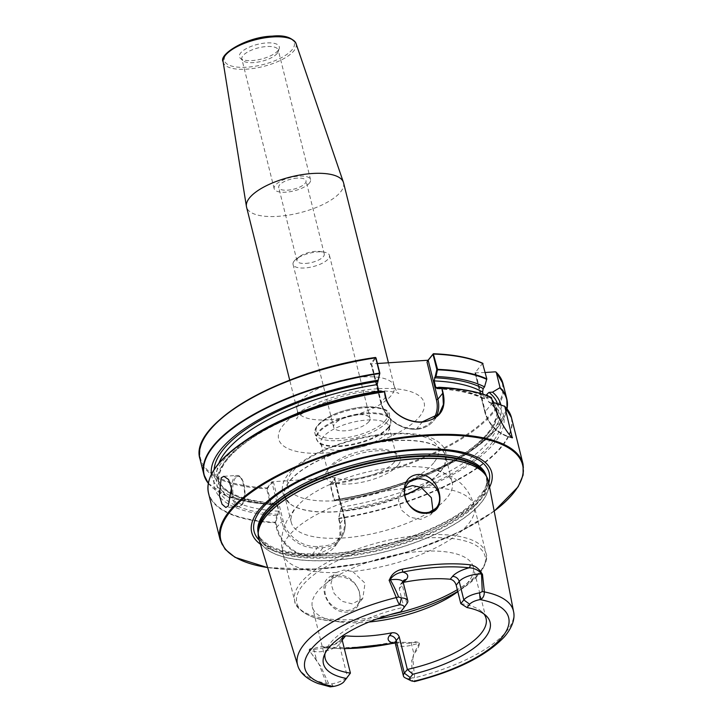 <?xml version="1.0" encoding="UTF-8"?>
<svg xmlns="http://www.w3.org/2000/svg" width="723" height="723" viewBox="0 0 723 723"><rect width="100%" height="100%" fill="white"/><g stroke="black" fill="none" stroke-linecap="round" stroke-linejoin="round"><path stroke-width="0.54" stroke-dasharray="3.62 2.71" d="M305.73 263.416A14.062 5.197 166 0 0 323.416 256.566A14.062 5.197 166 0 0 324.266 253.981A14.062 5.197 166 0 0 320.009 251.496A14.062 5.197 166 0 0 315.517 251.36A14.062 5.197 166 0 0 299.566 256.593A14.062 5.197 166 0 0 297.822 258.21A14.062 5.197 166 0 0 296.981 260.786A14.062 5.197 166 0 0 305.73 263.416M294.189 261.021A18.744 6.932 166 0 0 293.068 264.464A18.744 6.932 166 0 0 308.766 267.501A18.744 6.932 166 0 0 328.314 258.825A18.744 6.932 166 0 0 329.444 255.391A18.744 6.932 166 0 0 323.777 252.074A18.744 6.932 166 0 0 296.511 258.87A18.744 6.932 166 0 0 294.189 261.021M368.911 421.645A18.744 6.932 -14 0 1 349.363 430.321A18.744 6.932 -14 0 1 333.655 427.275A18.744 6.932 -14 0 1 334.785 423.841A18.744 6.932 -14 0 1 354.342 415.165A18.744 6.932 -14 0 1 370.04 418.21A18.744 6.932 -14 0 1 368.911 421.645M297.261 178.12A14.062 5.197 166 0 0 278.716 187.555A14.062 5.197 166 0 0 287.465 190.176A14.062 5.197 166 0 0 306.01 180.75A14.062 5.197 166 0 0 297.261 178.12M277.117 53.475A18.744 6.932 -14 0 1 259.674 61.762A18.744 6.932 -14 0 1 242.738 60.533A18.744 6.932 -14 0 1 241.862 59.105A18.744 6.932 -14 0 1 242.991 55.671A18.744 6.932 -14 0 1 262.548 46.995A18.744 6.932 -14 0 1 278.247 50.041A18.744 6.932 -14 0 1 278.147 51.704A18.744 6.932 -14 0 1 277.117 53.475M309.426 183.055A18.744 6.932 -14 0 1 289.869 191.731A18.744 6.932 -14 0 1 274.171 188.685A18.744 6.932 -14 0 1 275.3 185.251A18.744 6.932 -14 0 1 294.848 176.575A18.744 6.932 -14 0 1 310.556 179.611A18.744 6.932 -14 0 1 309.426 183.055M278.057 50.547A20.551 7.601 -14 0 1 258.933 59.638A20.551 7.601 -14 0 1 240.37 58.292A20.551 7.601 -14 0 1 240.651 52.96A20.551 7.601 -14 0 1 264.356 43.136A20.551 7.601 -14 0 1 279.186 48.613A20.551 7.601 -14 0 1 278.057 50.547M314.044 555.264A155.698 57.569 -14 0 1 311.152 555.436C296.078 556.683 280.506 542.467 277.072 527.41L275.861 522.512L278.608 511.206L276.972 504.654L275.608 503.579L274.93 504.41L271.197 503.804L267.393 488.522L271.993 482.648L281.726 521.681A31.243 26.046 39.1 0 0 317.189 548.016L322.991 547.636A31.243 26.046 39.1 0 0 340.226 539.168A31.243 26.046 39.1 0 0 344.401 517.632L334.677 478.608L330.068 484.482L333.872 499.756L337.605 500.37L338.644 499.304C380.244 492.173 417.044 479.973 449.046 462.693C467.862 452.227 481.31 441.626 489.408 430.89C496.258 420.036 498.536 412.444 496.249 408.097A143.651 53.113 -14 0 1 339.647 500.614L341.283 507.166L338.536 518.472L339.747 523.371L339.927 535.264L334.857 545.775L316.963 555.065A155.698 57.569 -14 0 1 314.044 555.264M277.587 515.219L276.764 515.616L275.174 522.313L276.358 527.627C279.882 542.973 295.689 557.334 311.116 556.104A156.123 57.723 166 0 0 314.017 555.924A156.123 57.723 166 0 0 316.945 555.725C332.643 554.957 344.392 538.888 340.171 523.515L338.915 518.201L340.271 511.179M368.956 622.024A82.892 30.646 -14 0 1 340.208 621.988A82.892 30.646 -14 0 1 312.345 606.94A82.892 30.646 -14 0 1 317.334 591.748A82.892 30.646 -14 0 1 403.786 553.375A82.892 30.646 -14 0 1 473.213 566.832A82.892 30.646 -14 0 1 468.215 582.024A82.892 30.646 -14 0 1 457.822 591.658M336.394 575.228C359.846 572.743 370.248 610.185 346.561 612.164C324.211 613.113 314.089 575.635 336.394 575.228M346.715 610.583A18.744 15.626 39.1 0 0 357.054 605.503A18.744 15.626 39.1 0 0 356.909 586.597A18.744 15.626 39.1 0 0 338.283 576.782A18.744 15.626 39.1 0 0 327.944 581.861A18.744 15.626 39.1 0 0 328.079 600.768A18.744 15.626 39.1 0 0 346.715 610.583M352.716 571.495L365.043 583.208L362.774 598.445L352.155 603.877L341.952 601.274L334.08 593.393L330.962 583.362L333.674 574.812L336.105 572.562L343.759 570.04L352.716 571.495A98.572 36.448 -14 0 0 468.287 524.166A98.572 36.448 -14 0 0 474.225 506.109A98.572 36.448 -14 0 0 421.057 487.338M405.278 487.835L401.744 490.98L398.409 500.307L401.627 510.23L410.185 517.252L420.795 519.358L430.854 514.613L432.95 510.664M429.525 512.101A82.892 30.646 -14 0 1 344.735 537.867A82.892 30.646 -14 0 1 291.297 522.512A82.892 30.646 -14 0 1 296.285 507.32A82.892 30.646 -14 0 1 300.759 502.584A82.892 30.646 -14 0 1 434.442 469.254A82.892 30.646 -14 0 1 452.155 482.404A82.892 30.646 -14 0 1 447.166 497.596A82.892 30.646 -14 0 1 433.204 509.742M489.57 487.175A123.696 45.739 -14 0 1 328.658 555.49A123.696 45.739 -14 0 1 260.497 544.283M398.102 465.124A38.59 14.27 -14 0 1 350.393 483.877A38.59 14.27 -14 0 1 327.257 470.447A38.59 14.27 -14 0 1 327.862 469.652A38.59 14.27 -14 0 1 360.434 453.33A38.59 14.27 -14 0 1 395.96 453.321A38.59 14.27 -14 0 1 398.102 465.124M394.198 462.232A35.156 12.996 -14 0 1 357.542 478.499A35.156 12.996 -14 0 1 328.106 472.797A35.156 12.996 -14 0 1 329.67 467.076A35.156 12.996 -14 0 1 330.221 466.353A35.156 12.996 -14 0 1 359.882 451.477A35.156 12.996 -14 0 1 392.246 451.468A35.156 12.996 -14 0 1 396.312 455.788A35.156 12.996 -14 0 1 394.198 462.232M322.937 437.162A35.156 12.996 166 0 0 320.822 443.597A35.156 12.996 166 0 0 322.304 446.127A35.156 12.996 166 0 0 353.981 448.631A35.156 12.996 166 0 0 386.922 433.032A35.156 12.996 166 0 0 388.911 429.516A35.156 12.996 166 0 0 389.037 426.597A35.156 12.996 166 0 0 359.602 420.885A35.156 12.996 166 0 0 322.937 437.162M343.561 182.829A49.995 18.482 -14 0 1 277.641 216.358A49.995 18.482 -14 0 1 246.543 207.022M460.804 603.633A82.892 30.646 -14 0 1 482.187 612.029A82.892 30.646 -14 0 1 483.913 613.935M325.007 653.556A82.892 30.646 -14 0 1 325.63 651.062A82.892 30.646 -14 0 1 330.167 643.244A82.892 30.646 -14 0 1 403.877 607.302L400.687 611.821M412.95 659.71L411.703 659.972L412.164 677.903L409.824 678.843L413.818 681.274C414.803 682.422 415.065 681.256 414.613 677.776L412.95 659.71A112.228 41.5 -14 0 1 412.625 659.792L413.899 653.863C416.855 650.854 418.762 647.32 419.62 643.244C417.469 641.617 414.622 641.409 411.098 642.602L393.285 642.015A113.421 41.934 -14 0 1 356.177 647.103A113.421 41.934 -14 0 1 323.696 646.507C319.539 646.787 316.032 647.591 313.195 648.911C310.809 648.097 309.435 648.585 309.083 650.366L316.52 660.135L319.792 665.775A112.228 41.5 -14 0 1 319.575 665.729L326.525 683.452L330.257 686.85M483 363.615L482.584 363.389L474.984 372.878L485.214 372.49M500.867 404.826A148.929 55.065 -14 0 1 470.212 451.459A148.929 55.065 -14 0 1 337.831 500.732L334.433 500.18L330.501 484.636L330.483 483.814L335.481 477.668L271.803 481.771L266.642 488.748L270.447 504.021L274.062 504.844A148.929 55.065 -14 0 1 260.822 503.669A148.929 55.065 -14 0 1 211.387 474.378M470.212 451.459L474.631 448.341A155.888 57.641 166 0 1 334.433 500.18L334.315 499.909A156.123 57.723 -14 0 0 507.031 408.838L497.063 428.278L474.631 448.341A155.888 57.641 166 0 0 506.977 408.775M497.478 403.687A145.992 53.981 -14 0 1 338.283 499.539L339.647 500.614M454.532 388.576A148.929 55.065 -14 0 1 487.221 397.668L484.862 399.665L483.136 394.234M486.805 395.526L489.082 402.44L492.851 403.091M495.219 402.937A148.929 55.065 -14 0 1 340.497 511.513M491.288 397.397L487.221 397.668M385.739 396.909L380.894 402.874L371.179 363.94L376.014 357.993L375.463 357.524L370.221 363.967L377.424 363.506M274.062 504.844L274.93 504.41M276.972 504.654A143.651 53.113 -14 0 1 217.478 477.605C221.464 492.065 240.985 500.641 276.05 503.344L275.608 503.579A145.992 53.981 -14 0 1 214.125 469.625M380.65 391.016L379.81 392.444C330.465 399.918 277.858 419.358 247.682 441.175C238.292 447.889 231.107 454.541 226.136 461.111C217.289 473.448 218.12 480.524 219.114 484.148A143.651 53.113 -14 0 1 283.859 419.213M278.292 514.351A145.992 53.981 -14 0 1 226.715 459.385A145.992 53.981 -14 0 1 380.171 392.209L378.807 391.125M276.764 515.616A148.929 55.065 -14 0 1 245.151 440.786M393.836 643.127L411.206 643.262C414.396 642.178 417.117 642.151 419.376 643.199L413.818 653.773L412.128 659.9L412.625 659.792M409.824 678.843A15.246 5.639 -14 0 1 405.178 677.84M403.235 582.449L400.334 584.428L399.277 588.847L403.877 607.302L406.895 603.578A15.246 5.639 -14 0 0 407.13 603.271M513.556 611.559A111.243 41.13 -14 0 1 414.613 677.776L412.164 677.903M350.42 673.122L347.401 676.845A15.246 5.639 -14 0 1 331.595 683.886L328.495 683.298L320.515 665.847A15.246 5.639 -14 0 1 320.162 665.829L309.191 650.302C309.896 649.064 311.342 648.82 313.538 649.561L325.684 647.519A2.341 1.563 96.9 0 1 324.88 647.736L324.88 647.736A2.341 1.563 96.9 0 1 323.696 646.507M331.595 683.886L333.402 686.452M328.495 683.298L326.525 683.452A111.243 41.13 -14 0 1 297.722 665.377M320.515 665.847L319.575 665.729M395.192 643.081L399.015 642.946L394.514 642.078M380.768 391.477L384.753 392.146M370.221 363.967L372.146 365.612L381.545 403.307A30.077 25.07 39.1 0 0 415.68 428.658L415.797 428.649A30.077 25.07 39.1 0 0 433.782 418.554M372.146 365.612L371.143 364.284L380.822 403.091L381.545 403.307M335.481 477.668L334.234 479.06L343.75 517.198A30.077 25.07 -140.9 0 1 323.136 546.082L317.334 546.452A30.077 25.07 -140.9 0 1 283.199 521.102L273.692 482.955L271.803 481.771M273.692 482.955L271.993 482.648M207.23 433.529A155.49 57.497 -14 0 0 266.814 487.917L267.411 488.296M208.323 483.235A155.888 57.641 166 0 0 255.463 502.982A155.888 57.641 166 0 0 270.664 504.293L271.197 503.804L270.447 504.021A156.123 57.723 -14 0 1 208.305 483.316M338.536 518.472L338.915 518.201A155.888 57.641 -14 0 0 504.392 406.019M275.861 522.512L275.174 522.313A155.888 57.641 -14 0 1 209.444 479.186M330.095 484.256L330.483 483.814A155.49 57.497 -14 0 0 495.4 371.83M334.677 478.608L334.234 479.06L334.677 478.608M313.195 648.911A2.341 1.835 98.7 0 0 313.538 649.561A5.938 4.419 102.3 0 1 314.388 651.432L316.529 660.045A2.341 1.193 -52.8 0 0 316.52 660.135M342.124 638.834A5.938 4.953 39.1 0 0 340.09 640.216A5.938 4.953 39.1 0 0 339.295 644.301A15.246 5.639 166 0 1 314.388 651.432L309.083 650.366M393.782 643.307L393.285 642.015M395.3 643.434A15.246 5.639 166 0 0 411.667 645.16L419.376 643.199A2.341 0.75 -164.7 0 0 419.62 643.244M411.098 642.602L413.899 653.863M377.496 388.766A74.993 27.727 166 0 0 283.145 425.314A74.993 27.727 166 0 0 325.287 453.059A74.993 27.727 166 0 0 419.638 416.511A74.993 27.727 166 0 0 377.496 388.766M328.369 419.81A49.995 18.482 -14 0 1 297.27 410.474A49.995 18.482 -14 0 1 363.181 376.945A49.995 18.482 -14 0 1 394.279 386.281A49.995 18.482 -14 0 1 328.369 419.81M223.1 61.726A37.605 13.909 166 0 0 246.588 69.173A37.605 13.909 166 0 0 296.041 43.534M271.902 36.304A36.051 13.33 -14 0 1 292.164 49.643A36.051 13.33 -14 0 1 246.805 67.212A36.051 13.33 -14 0 1 226.543 53.873A36.051 13.33 -14 0 1 271.902 36.304M235.544 477.749A14.686 6.028 -93.7 0 0 233.728 497.288A14.686 6.028 -93.7 0 0 242.142 504.229A14.686 6.028 -93.7 0 0 243.958 484.699A14.686 6.028 -93.7 0 0 235.544 477.749M231.523 488.721A15.626 6.408 86.3 0 1 234.478 476.963A15.626 6.408 86.3 0 1 236.99 475.454A15.626 6.408 86.3 0 1 244.04 487.41A15.626 6.408 86.3 0 1 241.5 505.133A15.626 6.408 86.3 0 1 238.997 506.633A15.626 6.408 86.3 0 1 231.731 493.014M317.334 546.452A1.175 0.479 86.3 0 1 317.189 548.016L311.116 556.104M376.629 619.06A96.999 35.861 -14 0 1 329.453 620.696A96.999 35.861 -14 0 1 302.684 585.314A96.999 35.861 -14 0 1 424.735 538.039A96.999 35.861 -14 0 1 479.241 573.926A96.999 35.861 -14 0 1 464.564 587.004A96.999 35.861 -14 0 1 457.758 591.405M488.54 481.834A118.364 43.76 -14 0 1 332.3 560.352A118.364 43.76 -14 0 1 258.897 539.087M487.781 479.159A118.346 43.76 -14 0 1 332.282 560.244A118.346 43.76 -14 0 1 258.31 536.367M390.321 614.586A98.572 36.448 -14 0 1 294.713 601.021A98.572 36.448 -14 0 1 300.641 582.955A98.572 36.448 -14 0 1 403.443 537.325A98.572 36.448 -14 0 1 486.001 553.33A98.572 36.448 -14 0 1 480.063 571.396A98.572 36.448 -14 0 1 457.325 589.688M485.937 475.481A117.578 43.47 -14 0 1 486.832 478.102L485.341 474.469A117.686 43.516 -14 0 1 446.986 525.567A117.686 43.516 -14 0 1 331.956 557.731A117.686 43.516 -14 0 1 258.265 531.08L258.662 534.993A117.578 43.47 -14 0 1 258.219 532.255M336.105 572.562A98.572 36.448 -14 0 1 282.937 553.8A98.572 36.448 -14 0 1 288.866 535.734A98.572 36.448 -14 0 1 404.437 488.414M486.353 476.213A117.578 43.47 -14 0 1 486.425 476.484L486.832 478.102A117.578 43.47 -14 0 1 331.812 556.954A117.578 43.47 -14 0 1 258.662 534.993L258.256 533.366A117.578 43.47 -14 0 1 258.192 533.095M404.654 495.318A82.892 30.646 -14 0 1 284.772 496.349A82.892 30.646 -14 0 1 289.76 481.156A82.892 30.646 -14 0 1 376.213 442.783A82.892 30.646 -14 0 1 445.63 456.24A82.892 30.646 -14 0 1 440.641 471.432A82.892 30.646 -14 0 1 420.831 487.23M486.425 476.484A117.578 43.47 -14 0 1 331.405 555.336A117.578 43.47 -14 0 1 258.256 533.366C257.632 536.349 261.889 540.677 271.008 546.353C284.365 552.652 304.067 555.056 330.122 553.556C376.764 550.908 434.568 532.119 464.103 510.158C479.141 498.31 486.66 488.956 486.66 482.078L486.425 476.484M404.627 495.147A82.955 30.673 -14 0 1 289.345 503.208A82.955 30.673 -14 0 1 289.652 480.967A82.955 30.673 -14 0 1 386.552 441.175A82.955 30.673 -14 0 1 444.817 464.446A82.955 30.673 -14 0 1 440.65 471.233A82.955 30.673 -14 0 1 420.65 487.148M488.748 482.91A121.139 44.79 -14 0 1 329.471 554.071A121.139 44.79 -14 0 1 259.223 540.135M433.719 462.828A77.723 28.739 -14 0 1 335.924 500.714A77.723 28.739 -14 0 1 292.246 471.947A77.723 28.739 -14 0 1 390.04 434.071A77.723 28.739 -14 0 1 433.719 462.828M523.063 464.13A156.123 57.723 -14 0 1 317.234 568.829A156.123 57.723 -14 0 1 220.099 539.665M267.646 567.555A155.49 57.497 166 0 0 317.596 569.128A155.49 57.497 166 0 0 494.18 511.071M388.414 427.853A38.165 14.108 -14 0 1 352.652 444.79A38.165 14.108 -14 0 1 318.265 442.069A38.165 14.108 -14 0 1 318.951 432.336A38.165 14.108 -14 0 1 362.729 414.116A38.165 14.108 -14 0 1 390.574 424.04A38.165 14.108 -14 0 1 388.414 427.853M388.423 427.166A38.355 14.18 -14 0 1 348.423 444.925A38.355 14.18 -14 0 1 316.303 438.698A38.355 14.18 -14 0 1 318.608 431.667A38.355 14.18 -14 0 1 358.608 413.918A38.355 14.18 -14 0 1 390.727 420.144A38.355 14.18 -14 0 1 388.423 427.166M387.103 421.898A38.355 14.18 -14 0 1 347.112 439.656A38.355 14.18 -14 0 1 314.984 433.429A38.355 14.18 -14 0 1 317.298 426.398A38.355 14.18 -14 0 1 357.298 408.649A38.355 14.18 -14 0 1 389.417 414.875A38.355 14.18 -14 0 1 387.103 421.898M385.332 420.587A36.792 13.601 -14 0 1 339.042 438.518A36.792 13.601 -14 0 1 318.364 424.898A36.792 13.601 -14 0 1 364.654 406.968A36.792 13.601 -14 0 1 385.332 420.587M338.536 518.527L338.97 518.662A156.123 57.723 166 0 0 511.495 417.731M433.303 353.791A155.49 57.497 -14 0 1 482.584 363.389M330.068 484.482L330.501 484.636A156.123 57.723 166 0 0 503.018 383.705M488.423 396.159A143.651 53.113 -14 0 1 492.038 399.846M494.198 403A143.651 53.113 -14 0 1 496.249 408.097L497.885 414.641A143.651 53.113 -14 0 1 341.283 507.166M438.156 387.573A143.651 53.113 -14 0 1 484.22 398.599M488.224 401.238A143.651 53.113 -14 0 1 497.885 414.641C496.8 410.167 493.863 406.1 489.082 402.44M437.162 388.54A145.992 53.981 -14 0 1 485.856 399.349M491.649 403.163A145.992 53.981 -14 0 1 340.967 510.311M208.531 493.267A156.123 57.723 166 0 0 275.147 522.774L275.861 522.566M200.054 459.241A156.123 57.723 166 0 0 266.642 488.748L267.393 488.522M278.608 511.206A143.651 53.113 -14 0 1 219.114 484.148L217.478 477.605A143.651 53.113 -14 0 1 218.78 463.389M342.313 640.587L339.295 644.301L347.401 676.845L343.868 681.789M399.277 588.847L402.295 585.133L406.895 603.578L403.362 608.531M403.235 580.867A5.938 4.953 39.1 0 0 403.091 581.039A5.938 4.953 39.1 0 0 402.295 585.133A15.246 5.639 166 0 0 403.208 582.34M342.169 639.855A21.184 7.836 -14 0 1 325.684 647.519A111.08 41.075 166 0 0 344.302 648.558M422.34 421.834L416.349 429.209A31.243 26.046 -140.9 0 1 380.894 402.874L380.822 403.091C386.733 420.045 398.518 428.784 416.159 429.326A1.175 0.479 86.3 0 1 415.68 428.658M422.458 421.825L416.349 429.209A1.175 0.479 86.3 0 1 416.159 429.326L416.285 429.317A1.175 0.479 86.3 0 1 415.797 428.649M436.186 416.927A31.243 26.046 -140.9 0 1 433.701 420.732A31.243 26.046 -140.9 0 1 416.466 429.209A1.175 0.479 86.3 0 1 416.285 429.317C423.561 428.766 429.372 425.901 433.701 420.732L439.213 413.945M340.171 523.515L344.473 517.424L334.767 478.481M316.945 555.725L322.991 547.636A1.175 0.479 86.3 0 0 323.136 546.082M276.358 527.627L281.726 521.681L283.199 521.102M492.697 402.485L484.88 412.101L475.047 372.67M512.255 437.858A31.243 26.046 -140.9 0 1 484.88 412.101L474.984 372.878M475.707 373.104L485.54 412.535A30.077 25.07 39.1 0 0 511.839 437.316M485.54 412.535L484.817 412.318C489.055 425.964 498.274 434.541 512.48 438.057M343.75 517.198L344.473 517.424C346.407 525.766 344.998 533.014 340.226 539.168L334.857 545.775M293.068 264.464L333.655 427.275M388.432 362.792L394.279 386.281C396.24 390.962 397.758 393.357 398.834 393.466C398.075 392.39 383.777 389.923 373.493 391.17C342.666 391.044 296.764 413.475 296.62 418.942C297.524 418.328 297.74 415.508 297.27 410.474L289.706 380.135M296.981 260.786L278.716 187.555M274.171 188.685L241.862 59.105M242.738 60.533L240.37 58.292M223.841 476.303L236.99 475.454C244.817 474.722 247.655 498.536 242.024 504.88L238.997 506.633L225.847 507.483M455.671 593.203L464.564 587.004L479.647 573.547C485.964 564.338 488.079 557.605 486.001 553.33L474.225 506.109C471.803 496.954 467.23 489.263 460.488 483.036L452.399 476.855L434.442 469.254M340.208 621.988L329.453 620.696C308.811 619.204 294.46 607.618 294.713 601.021L282.937 553.8C280.985 545.612 281.139 537.569 283.389 529.679L286.552 521.346L293.89 509.896L300.759 502.584M362.774 598.445L357.054 605.503M401.744 490.98L407.474 483.931M291.297 522.512L284.772 496.349L289.345 503.208C280.163 493.917 279.982 484.058 288.802 473.646C303.796 454.478 348.694 436.945 387.094 433.764C414.577 431.848 432.661 435.472 441.355 444.645C446.272 449.191 447.429 455.788 444.817 464.446L445.63 456.24L452.155 482.404M329.67 467.076L327.257 470.447M494.198 511.17L458.997 532.128L414.631 549.941L365.748 562.738L317.496 569.182L267.682 567.645M320.822 443.597L328.106 472.797M322.304 446.127L318.265 442.069L316.303 438.698L314.984 433.429C314.189 431.559 315.02 428.856 317.505 425.323C326.733 415.897 341.509 409.814 361.816 407.076C380.397 406.597 389.598 409.2 389.417 414.875L390.727 420.144L390.574 424.04L388.911 429.516M482.187 612.029L486.1 615.725M325.178 658.427L312.345 606.94M436.728 388.775C457.822 389.778 473.872 393.411 484.862 399.665M208.296 483.371L226.236 495.806L255.463 502.982L260.822 503.669M486.046 618.319L473.213 566.832M412.11 680.235L414.062 681.491M325.63 651.062L323.913 656.168M389.037 426.597L396.312 455.788M392.246 451.468L395.96 453.321M430.854 514.613L436.575 507.564M333.674 574.812L327.944 581.861M342.838 636.827L340.09 640.216C336.909 643.461 330.989 645.991 322.322 647.79L344.356 648.784M403.091 581.039L400.334 584.428M278.147 51.704L279.186 48.613M310.556 179.611L278.247 50.041M324.266 253.981L306.01 180.75M329.444 255.391L370.04 418.21M299.566 256.593L296.511 258.87M320.009 251.496L323.777 252.074"/><path stroke-width="1.08" d="M221.211 477.822L219.358 495.49L222.042 504.238L225.847 507.483L228.233 505.983L231.459 488.224L228.531 479.494L223.841 476.303L221.211 477.822M457.822 591.658A82.892 30.646 -14 0 1 455.671 593.203A82.892 30.646 -14 0 1 368.956 622.024M418.219 474.469C394.613 476.475 403.407 515.761 426.922 513.213C449.399 512.734 440.37 473.42 418.219 474.469M417.813 478.843A18.744 15.626 39.1 0 0 407.474 483.931A18.744 15.626 39.1 0 0 407.609 502.837A18.744 15.626 39.1 0 0 426.236 512.643A18.744 15.626 39.1 0 0 436.575 507.564A18.744 15.626 39.1 0 0 436.439 488.658A18.744 15.626 39.1 0 0 417.813 478.843M432.95 510.664L431.351 497.677L421.057 487.338L412.336 485.585L405.278 487.835M433.204 509.742A82.892 30.646 -14 0 1 429.525 512.101M260.497 544.283A123.696 45.739 -14 0 1 285.214 488.242A123.696 45.739 -14 0 1 414.794 449.426A123.696 45.739 -14 0 1 489.57 487.175M289.706 380.135L246.543 207.022A49.995 18.482 -14 0 1 246.426 206.453A49.995 18.482 -14 0 1 312.453 173.493A49.995 18.482 -14 0 1 343.389 182.277A49.995 18.482 -14 0 1 343.561 182.829L388.432 362.792M467.004 607.546L460.804 603.633L463.823 599.909A15.246 5.639 -14 0 1 479.638 592.869L482.268 591.577L481.518 573.999L482.449 574.125L484.356 591.893C484.283 596.014 482.883 598.581 480.135 599.593A10.095 3.732 166 0 0 469.679 604.256L467.004 607.546A85.874 31.749 -14 0 1 486.1 615.725A85.874 31.749 -14 0 1 484.925 637.984A85.874 31.749 -14 0 1 412.86 674.225L410.185 677.514A10.095 3.732 166 0 0 410.745 680.605A10.095 3.732 166 0 0 413.818 681.274L414.415 681.581C455.653 671.134 485.558 656.312 504.139 637.099C513.89 625.82 514.848 616.755 513.556 611.559L488.54 481.834L486.534 476.511A118.346 43.76 -14 0 1 487.781 479.159M483.913 613.935A82.892 30.646 -14 0 1 486.046 618.319A82.892 30.646 -14 0 1 481.057 633.511A82.892 30.646 -14 0 1 407.356 669.453L412.86 674.225M344.302 648.558A111.08 41.075 166 0 0 393.836 643.127A21.184 7.836 -14 0 1 389.48 635.634L391.749 632.842C395.454 632.363 397.948 633.719 399.241 636.918L407.356 669.453L404.338 673.167A15.246 5.639 -14 0 0 403.416 675.969A15.246 5.639 -14 0 0 405.178 677.84L410.745 680.605M391.749 632.842A82.892 30.646 -14 0 1 345.63 635.815L343.362 638.608A21.184 7.836 -14 0 1 342.169 639.855M346.543 678.499A85.874 31.749 -14 0 1 323.913 656.168A85.874 31.749 -14 0 1 400.687 611.821L403.362 608.531A10.095 3.732 166 0 0 403.515 608.323A10.095 3.732 166 0 0 399.729 604.78C398.843 604.003 397.686 601.608 396.258 597.569A111.243 41.13 -14 0 0 297.722 665.377C298.979 670.483 304.04 678.147 318.283 683.606L330.257 686.85L333.402 686.452A10.095 3.732 166 0 0 343.868 681.789L350.42 673.122L342.313 640.587L342.838 636.827L345.63 635.815M350.42 673.122A82.892 30.646 -14 0 1 325.178 658.427A82.892 30.646 -14 0 1 325.007 653.556M482.232 574.071L481.861 574.026C478.409 570.058 474.161 567.989 469.119 567.808A2.341 1.554 -83.4 0 0 470.086 564.808C475.047 565.576 479.096 568.667 482.232 574.071A112.228 41.5 -14 0 1 482.449 574.125M492.851 403.091L495.219 402.937L504.753 406.371L512.255 437.858C505.178 430.456 498.662 418.662 492.697 402.485L491.486 397.632A156.123 57.723 166 0 0 442.051 388.097L441.907 388.396C447.763 407.718 441.364 418.933 422.711 422.042C405.558 423.669 385.178 409.39 384.618 391.974L380.65 391.016A148.929 55.065 -14 0 0 245.151 440.786L240.732 443.904A155.888 57.641 -14 0 1 384.04 391.586M511.839 437.316A30.077 25.07 39.1 0 0 512.499 437.442L512.255 437.858M377.424 363.506L428.07 360.244L433.303 353.791L437.569 369.354L435.996 376.502A148.929 55.065 -14 0 1 484.537 386.895L486.814 378.879L482.584 363.389M435.996 376.502L435.074 377.026L436.837 369.561L433.005 354.315L433.764 354.08A156.123 57.723 166 0 1 483 363.615M485.214 372.49L495.4 371.83L496.267 372.345L500.081 387.618L492.526 392.155A148.929 55.065 -14 0 1 500.867 404.826M495.4 371.83L496.267 372.345A156.123 57.723 166 0 1 503.018 383.705L496.114 372.083M483.136 394.234L482.593 392.056L483.172 388.576L484.537 386.895M435.074 377.026L434.171 380.904L435.797 387.456L437.162 388.54L438.68 387.275A148.929 55.065 -14 0 1 454.532 388.576L459.9 389.263A155.888 57.641 -14 0 1 491.288 397.397M492.526 392.155L488.965 392.39L486.588 394.686L486.805 395.526M438.68 387.275L442.051 388.097M504.392 406.019L504.753 406.371A156.123 57.723 166 0 1 511.495 417.731L523.063 464.13L523.118 475.056L518.156 486.778L494.198 511.17M376.014 357.993L379.846 373.231L378.084 380.705L379.611 373.348L375.716 357.831A156.123 57.723 166 0 0 200.054 459.241C187.953 424.112 281.744 370.375 375.517 357.469M211.387 474.378A148.929 55.065 -14 0 1 377.966 380.244M283.859 419.213A143.651 53.113 -14 0 1 378.807 391.125L377.171 384.582L378.084 380.705M481.861 574.026A15.246 5.639 166 0 0 481.518 573.999A15.246 5.639 166 0 0 459.222 581.464L456.204 585.178L460.804 603.633M404.094 582.223A82.892 30.646 -14 0 1 450.221 579.25L452.49 576.457A21.184 7.836 -14 0 1 469.119 567.808A110.294 40.786 166 0 0 402.72 572.092A21.184 7.836 -14 0 1 406.362 579.43L403.235 582.449M456.204 585.178C455.074 581.798 453.077 579.819 450.221 579.25M389.073 580.144L390.321 579.882C393.321 584.979 396.077 590.682 398.59 596.972L396.258 597.569L389.073 580.144A112.228 41.5 -14 0 1 389.399 580.054C391.45 574.315 395.743 570.691 402.286 569.182A112.634 41.645 -14 0 1 438.391 564.274A112.634 41.645 -14 0 1 470.086 564.808M479.638 592.869L480.135 599.593A104.998 38.825 166 0 1 502.331 636.864A104.998 38.825 166 0 1 413.818 681.274M482.268 591.577L484.356 591.893A111.243 41.13 -14 0 1 513.556 611.559M398.59 596.972L401.41 597.912A15.246 5.639 -14 0 1 407.808 600.786A15.246 5.639 -14 0 1 407.13 603.271L403.515 608.323M333.402 686.452A104.998 38.825 166 0 1 311.206 649.182A104.998 38.825 166 0 1 399.729 604.78L401.41 597.912M403.091 581.039L403.208 582.34A15.246 5.639 166 0 0 390.321 579.882A15.246 5.639 166 0 0 389.896 579.954L389.399 580.054M402.286 569.182L402.72 572.092C397.017 572.959 392.743 575.58 389.896 579.954M384.618 391.974L385.739 396.909C389.064 412.02 407.275 423.154 422.34 421.834L439.213 413.945L443.362 404.582L442.783 393.176L441.807 388.486L437.758 387.799M433.005 354.315L428.179 360.262L437.885 399.204A31.243 26.046 -140.9 0 1 436.186 416.927M433.782 418.554A30.077 25.07 39.1 0 0 436.412 399.774L427.013 362.078L428.07 360.244M436.837 369.561L437.551 369.616M427.013 362.078L428.179 360.262M393.836 643.127L395.192 643.081M223.1 61.726C218.319 54.532 246.724 36.728 272.155 36.15C284.112 34.867 292.074 37.325 296.041 43.534A37.605 13.909 166 0 0 272.77 36.927A37.605 13.909 166 0 0 223.1 61.726L246.426 206.453M231.731 493.014A15.626 6.408 86.3 0 1 231.523 488.721M457.758 591.405A96.999 35.861 -14 0 1 376.629 619.06M297.722 665.377L258.897 539.087A118.364 43.76 -14 0 1 414.713 458.87A118.364 43.76 -14 0 1 488.54 481.834M414.686 458.762A118.346 43.76 -14 0 1 486.534 476.511L485.341 474.469A117.686 43.516 -14 0 0 413.899 456.819A117.686 43.516 -14 0 0 258.265 531.08L258.174 533.447A118.346 43.76 -14 0 1 414.686 458.762M457.325 589.688A98.572 36.448 -14 0 1 390.321 614.586M258.219 532.255A117.578 43.47 -14 0 1 413.673 456.141A117.578 43.47 -14 0 1 485.937 475.481M420.831 487.23A82.892 30.646 -14 0 1 404.654 495.318M258.192 533.095A117.578 43.47 -14 0 1 413.276 454.514A117.578 43.47 -14 0 1 486.353 476.213M259.223 540.135A121.139 44.79 -14 0 1 290.538 486.055A121.139 44.79 -14 0 1 413.818 450.203A121.139 44.79 -14 0 1 488.748 482.91M420.65 487.148A82.955 30.673 -14 0 1 404.627 495.147M384.419 391.821A156.123 57.723 166 0 0 208.531 493.267L220.099 539.665A156.123 57.723 -14 0 1 425.937 434.966A156.123 57.723 -14 0 1 523.063 464.13M494.18 511.071A155.49 57.497 166 0 0 425.856 435.797A155.49 57.497 166 0 0 243.461 498.427A155.49 57.497 166 0 0 267.646 567.555M437.569 369.354A156.123 57.723 -14 0 1 486.814 378.879M500.081 387.618A156.123 57.723 -14 0 1 506.823 398.979A156.123 57.723 -14 0 1 507.031 408.838L506.823 398.979L503.018 383.705M486.796 379.376A155.888 57.641 166 0 0 437.569 369.824M506.977 408.775A155.888 57.641 166 0 0 499.9 388.007M434.478 377.768A145.992 53.981 -14 0 1 483.172 388.576M488.965 392.39A145.992 53.981 -14 0 1 497.478 403.687M434.171 380.904A143.651 53.113 -14 0 1 482.593 392.056M486.588 394.686A143.651 53.113 -14 0 1 488.423 396.159M492.038 399.846A143.651 53.113 -14 0 1 494.198 403M435.797 387.456A143.651 53.113 -14 0 1 438.156 387.573M442.06 387.844A155.888 57.641 -14 0 1 459.9 389.263C472.444 390.863 482.919 393.574 491.342 397.406M207.23 433.529A155.49 57.497 -14 0 1 375.463 357.524M208.305 483.316A156.123 57.723 -14 0 1 203.859 474.514A156.123 57.723 -14 0 1 379.521 373.095M379.539 373.565A155.888 57.641 166 0 0 208.323 483.235M214.125 469.625A145.992 53.981 -14 0 1 377.478 381.437M218.78 463.389A143.651 53.113 -14 0 1 377.171 384.582M209.444 479.186A155.888 57.641 -14 0 1 240.732 443.904C216.114 461.581 205.386 478.03 208.531 493.267M399.241 636.918L396.222 640.632L404.338 673.167L410.185 677.514M389.48 635.634A5.938 4.953 39.1 0 1 396.222 640.632A15.246 5.639 166 0 0 395.3 643.434L403.416 675.969M452.49 576.457A5.938 4.953 -140.9 0 1 459.222 581.464L463.823 599.909L469.679 604.256M258.31 536.367A118.346 43.76 -14 0 1 258.174 533.447L258.897 539.087M343.362 638.608A5.938 4.953 39.1 0 0 342.124 638.834M406.362 579.43A5.938 4.953 39.1 0 0 403.235 580.867M442.783 393.176L437.885 399.204L436.412 399.774M433.05 354.351L433.764 354.08M296.041 43.534L343.389 182.277M482.81 363.308C470.411 357.713 453.963 354.514 433.466 353.728M504.636 406.172L511.495 417.731M208.296 483.371L203.859 474.514L200.054 459.241M403.208 582.34L407.808 600.786M220.099 539.665L225.187 549.335L235.074 557.361L267.682 567.645M395.3 643.434L394.514 642.078L395.3 642.404M375.571 357.496L376.041 357.993M344.356 648.784L393.782 643.307"/></g></svg>
